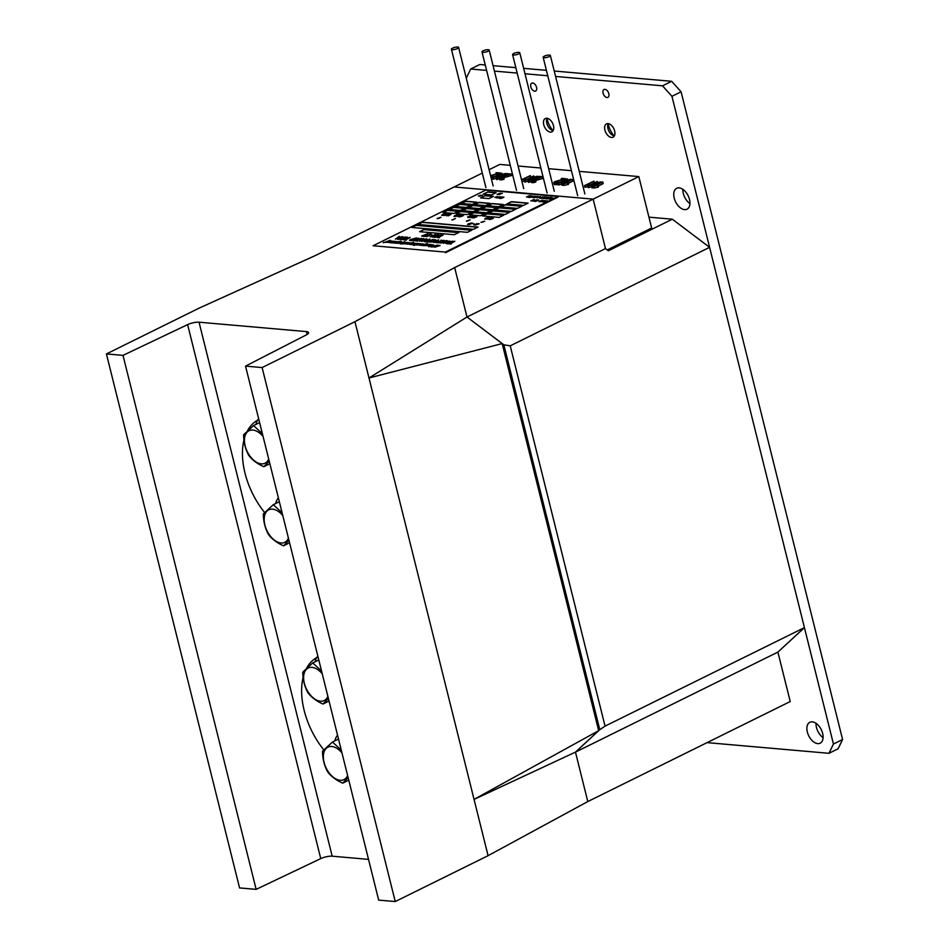 <?xml version="1.0" encoding="UTF-8"?>
<svg xmlns="http://www.w3.org/2000/svg" width="949" height="949" viewBox="0 0 949 949"><rect width="100%" height="100%" fill="white"/><g stroke="black" fill="none" stroke-linecap="round" stroke-linejoin="round"><path stroke-width="1.42" d="M587.799 801.561L488.083 855.678L474.049 799.39L575.474 752.118L587.799 801.561L790.22 701.548L777.895 652.105L804.42 627.621L709.603 247.333L672.307 219.195L608.392 250.773L605.486 248.591L593.161 199.136L454.156 186.965L315.661 255.4L199.266 308.057L106.418 353.93L239.563 887.92L256.147 889.367L320.75 858.608A8.482 2.325 166 0 1 332.186 856.188L368.52 859.379M106.418 353.93L123.002 355.377L187.617 324.617A8.482 2.325 166 0 1 199.041 322.197L306.468 331.604A8.482 2.325 166 0 1 308.603 332.565A8.482 2.325 166 0 1 306.147 334.997L245.53 366.112L262.114 367.56L354.95 321.687L454.666 267.571L466.991 317.013L605.486 248.591L593.161 199.136L454.666 267.571M245.53 366.112L378.675 900.103L395.247 901.55L488.083 855.678M672.307 219.195L648.926 217.143M804.42 627.621L605.047 726.127L599.792 729.674L575.474 752.118L777.895 652.105M575.474 752.118L598.677 730.659L474.049 799.39L354.95 321.687M395.247 901.55L262.114 367.56M256.147 889.367L123.002 355.377M368.983 377.987L466.991 317.013L502.175 343.585L368.983 377.987M599.792 729.674L503.836 344.807L466.991 317.013M503.836 344.807L510.23 345.839L709.603 247.333M598.677 730.659L502.175 343.585M257.606 420.217A63.583 38.067 -116.3 0 0 247.582 430.585M243.94 440.134A63.583 38.067 -116.3 0 0 264.546 512.436M316.776 657.55A63.583 38.067 -116.3 0 0 306.752 667.906M303.122 677.456A63.583 38.067 -116.3 0 0 323.716 749.769M707.076 742.628L828.963 753.304L838.086 748.797L842.582 739.508L681.085 91.804L671.667 81.306L554.228 71.021M546.41 70.333L523.646 68.34M515.829 67.664L493.065 65.671M485.247 64.983L479.838 64.508L470.704 69.016L466.279 78.186M547.027 118.411A15.896 9.514 -116.3 0 0 547.324 119.752A15.896 9.514 -116.3 0 0 553.018 130.547M816.033 723.34A11.661 6.975 -116.3 0 0 816.484 727.551A11.661 6.975 -116.3 0 0 823.091 737.622M682.889 189.349A11.661 6.975 -116.3 0 0 683.339 193.56A11.661 6.975 -116.3 0 0 689.947 203.632M608.19 123.761A15.896 9.514 -116.3 0 0 608.487 125.102A15.896 9.514 -116.3 0 0 614.181 135.897M828.963 753.304L833.447 744.028L671.951 96.312L662.532 85.813L555.58 76.454M547.775 75.766L524.999 73.773M517.193 73.085L494.417 71.092M486.612 70.416L470.704 69.016M674.205 198.08A11.661 6.975 -116.3 0 0 687.017 209.195A11.661 6.975 -116.3 0 0 688.108 195.66A11.661 6.975 -116.3 0 0 676.696 188.293A11.661 6.975 -116.3 0 0 674.205 198.08M807.35 732.07A11.661 6.975 -116.3 0 0 820.161 743.186A11.661 6.975 -116.3 0 0 821.253 729.639A11.661 6.975 -116.3 0 0 809.829 722.284A11.661 6.975 -116.3 0 0 807.35 732.07M543.753 124.746A7.414 4.437 -116.3 0 0 551.903 131.828A7.414 4.437 -116.3 0 0 552.591 123.204A7.414 4.437 -116.3 0 0 545.331 118.518A7.414 4.437 -116.3 0 0 543.753 124.746M604.916 130.108A7.414 4.437 -116.3 0 0 613.066 137.178A7.414 4.437 -116.3 0 0 613.754 128.566A7.414 4.437 -116.3 0 0 606.494 123.88A7.414 4.437 -116.3 0 0 604.916 130.108M530.811 86.857A4.377 2.622 -116.3 0 0 535.627 91.033A4.377 2.622 -116.3 0 0 536.043 85.944A4.377 2.622 -116.3 0 0 531.748 83.18A4.377 2.622 -116.3 0 0 530.811 86.857M603.089 93.192A4.377 2.622 -116.3 0 0 607.906 97.367A4.377 2.622 -116.3 0 0 608.321 92.278A4.377 2.622 -116.3 0 0 604.027 89.514A4.377 2.622 -116.3 0 0 603.089 93.192M608.262 123.631A7.414 4.437 -116.3 0 0 607.657 126.075A7.414 4.437 -116.3 0 0 607.953 128.601A7.414 4.437 -116.3 0 0 612.022 134.912A7.414 4.437 -116.3 0 0 614.335 135.921M547.098 118.281A7.414 4.437 -116.3 0 0 546.494 120.725A7.414 4.437 -116.3 0 0 546.79 123.24A7.414 4.437 -116.3 0 0 550.859 129.562A7.414 4.437 -116.3 0 0 553.172 130.571M681.085 91.804L671.951 96.312M842.582 739.508L833.447 744.028M671.667 81.306L662.532 85.813M452.578 48.138A3.713 1.02 -14 0 0 451.416 49.241A3.713 1.02 -14 0 0 455.259 49.336A3.713 1.02 -14 0 0 458.616 47.45A3.713 1.02 -14 0 0 456.35 47.07A3.713 1.02 -14 0 0 452.578 48.138M483.16 50.807A3.713 1.02 -14 0 0 481.997 51.922A3.713 1.02 -14 0 0 485.841 52.005A3.713 1.02 -14 0 0 489.198 50.131A3.713 1.02 -14 0 0 486.932 49.751A3.713 1.02 -14 0 0 483.16 50.807M513.741 53.488A3.713 1.02 -14 0 0 512.579 54.603A3.713 1.02 -14 0 0 516.422 54.686A3.713 1.02 -14 0 0 519.779 52.8A3.713 1.02 -14 0 0 517.513 52.42A3.713 1.02 -14 0 0 513.741 53.488M544.323 56.169A3.713 1.02 -14 0 0 543.16 57.284A3.713 1.02 -14 0 0 547.004 57.367A3.713 1.02 -14 0 0 550.361 55.481A3.713 1.02 -14 0 0 548.095 55.101A3.713 1.02 -14 0 0 544.323 56.169M258.65 418.734A25.433 15.231 -116.3 0 0 255.922 424.428M268.697 459.043A18.126 10.854 63.7 0 1 261.26 463.871A18.126 10.854 63.7 0 1 244.474 439.126A18.126 10.854 63.7 0 1 263.063 436.421M269.872 463.717L263.786 466.718C257.155 463.717 252.137 459.921 248.721 455.342C245.4 449.28 243.691 442.436 243.596 434.784L253.537 425.603L262.363 433.634M259.623 422.602L253.537 425.603M269.243 461.214L263.786 466.718M278.377 497.845A25.433 15.231 -116.3 0 0 275.649 503.539M288.425 538.154A18.126 10.854 63.7 0 1 280.987 542.982A18.126 10.854 63.7 0 1 264.202 518.237A18.126 10.854 63.7 0 1 282.79 515.532M289.587 542.816L283.514 545.829C276.883 542.828 271.853 539.032 268.437 534.453C265.127 528.391 263.419 521.547 263.312 513.895L273.265 504.714L282.09 512.745M279.338 501.713L273.265 504.714M288.971 540.325L283.514 545.829M317.82 656.067A25.433 15.231 -116.3 0 0 315.104 661.761A25.433 15.231 -116.3 0 1 317.82 656.067M320.43 701.204A18.126 10.854 63.7 0 1 303.644 676.459A18.126 10.854 63.7 0 1 322.233 673.754A18.126 10.854 63.7 0 0 303.644 676.459A18.126 10.854 63.7 0 0 320.43 701.204A18.126 10.854 63.7 0 0 327.88 696.376A18.126 10.854 63.7 0 1 320.43 701.204M302.767 672.117L312.719 662.936L321.533 670.955L312.719 662.936L318.793 659.935L312.719 662.936L302.767 672.117C302.861 679.757 304.57 686.613 307.891 692.675C304.57 686.613 302.861 679.757 302.767 672.117M322.968 704.039C316.325 701.05 311.308 697.254 307.891 692.675C311.308 697.254 316.325 701.05 322.968 704.039L329.042 701.038L322.968 704.039L328.413 698.547L322.968 704.039M337.547 735.178A25.433 15.231 -116.3 0 0 334.819 740.872M347.595 775.487A18.126 10.854 63.7 0 1 340.157 780.303A18.126 10.854 63.7 0 1 323.372 755.57A18.126 10.854 63.7 0 1 341.96 752.865M348.757 780.149L342.684 783.15C336.053 780.161 331.035 776.365 327.619 771.774C324.297 765.724 322.589 758.868 322.494 751.228L332.435 742.047L341.26 750.066M338.508 739.046L332.435 742.047M348.141 777.646L342.684 783.15M485.722 190.108L373.099 245.755L445.378 252.09L558 196.443L485.722 190.108M469.731 224.32L472.744 223.24L469.114 224.403L471.748 223.086M468.853 224.688L472.839 223.181M476.09 224.877L479.103 223.798L475.473 224.96L478.106 223.644M475.152 225.032L479.162 223.715M471.084 223.229L468.343 223.798A2.278 0.629 -14 0 0 468.165 223.857L471.036 223.264M467.537 224.498L468.723 224.118M470.146 219.943L466.374 221.07L470.04 219.777M468.308 220.405L470.087 219.978M466.422 221.271L468.652 220.69M453.717 219.136L455.449 218.507M451.831 219.99L454.049 219.409M440.953 217.38L437.181 218.519L440.846 217.226M439.126 217.855L440.905 217.428M437.252 218.721L439.458 218.14M484.737 221.224L481.024 222.303L484.69 221.259M482.911 221.686L484.666 221.259M481.001 222.363L483.243 221.971M449.565 214.367L446.599 215.577L449.458 214.213M447.228 215.625L450.158 214.201M446.659 215.779L447.537 215.459M445.034 214.154L442.436 215.15L444.784 213.928L442.364 214.533A2.93 0.807 -14 0 0 442.198 214.593L444.737 213.727M442.187 214.865L445.271 214.118L443.207 215.423L445.971 214.047L443.005 214.925L445.283 213.786M442.542 215.376L443.302 215.091M461.807 215.435L458.841 216.645L461.688 215.281M459.624 216.882L462.388 215.269M458.889 216.847L459.767 216.526M457.703 215.079L454.725 216.289L457.584 214.925M455.378 216.348L458.284 214.913M454.785 216.479L455.662 216.17M475.058 216.597L472.092 217.807L474.939 216.443M472.721 217.855L475.627 216.692M472.092 217.807L473.017 217.689M470.823 216.218L467.857 217.428L470.704 216.064M468.486 217.487L471.38 216.313M467.904 217.629L468.782 217.321M492.282 218.104L489.316 219.314L492.175 217.95M490.016 219.575L492.851 218.199M489.364 219.516L490.253 219.195M488.45 217.772L485.485 218.97L488.332 217.618M486.113 219.029L489.008 217.867M485.508 218.994L486.41 218.863M450.989 214.474L448.236 215.696L450.989 214.474M448.284 215.898L450.941 214.284M446.754 214.106L444.061 215.281L446.754 214.106M444.049 215.53L446.706 213.905M476.09 216.775L474.476 217.345A2.93 0.807 -14 0 0 474.31 217.404L476.849 216.538M472.649 216.384L470.229 216.977A2.93 0.807 -14 0 0 470.075 217.036L472.531 216.218M469.352 217.546L472.531 216.23M470.265 216.17L467.845 216.763A2.93 0.807 -14 0 0 467.691 216.823L470.206 216.206M470.146 216.23L467.869 217.024M487.893 217.712L485.485 218.306A2.93 0.807 -14 0 0 485.319 218.365L487.845 217.511L485.497 218.578M484.642 219.077L485.568 218.863M457.145 215.02L454.725 215.613A2.93 0.807 -14 0 0 454.571 215.672L457.098 214.818L454.761 215.921M453.895 216.384L454.808 216.17M476.956 223.762L473.99 224.937L476.944 223.774M473.99 224.937L475.33 224.593M463.503 215.577L460.277 216.716L463.397 215.411M461.819 216.123L463.397 215.637M460.728 216.68L461.795 216.313M459.399 215.221L456.255 216.408L459.138 215.103M457.715 215.767L459.186 215.304M456.172 216.36L457.584 215.779M448.711 214.272L445.757 215.482L448.604 214.118M446.92 215.174L448.652 214.32M445.828 215.482L446.849 215.387M460.953 215.34L457.987 216.55L460.834 215.186M459.15 216.242L460.882 215.387M457.987 216.55L459.055 216.253M493.421 218.187L490.455 219.397L493.302 218.033M491.629 219.089L493.361 218.234M490.455 219.397L491.463 219.112M491.428 218.009L488.474 219.219L491.321 217.855M489.637 218.911L491.368 218.056M488.474 219.219L489.542 218.922M489.577 217.855L486.695 219.053L489.47 217.701M487.786 218.745L489.518 217.89M487.679 218.97L486.695 219.053M474.203 216.502L471.238 217.712L474.085 216.348M472.412 217.404L474.132 216.55M471.238 217.712L472.377 217.345M474.488 224.059L473.254 223.845L474.358 223.917M473.326 224.059L474.405 224.106M489.186 218.27L489.803 218.329M458.699 215.601L459.316 215.66M551.891 197.617L550.657 197.309L547.751 198.839L551.784 197.451M547.787 198.851L551.832 197.653M500.918 198.495L503.907 197.273L500.253 198.139L502.412 196.989L499.66 198.365L501.57 197.807L500.918 198.495L503.86 197.072M499.672 198.377L501.25 198.116M501.463 197.772L502.614 196.965M544.453 198.555L548.451 197.238M545.343 198.377L547.371 197.143M545.272 197.428L543.184 198.436L546.577 197.143L545.58 196.989M543.231 198.638L546.66 197.084M530.301 196.36L528.13 197.131L531.072 195.719M529.162 197.428L532.021 196.052M528.237 197.345L529.898 196.775M528.712 196.218L526.541 196.989L529.447 195.636M527.478 197.072L530.432 195.909M526.541 196.989L528.32 196.645M502.341 193.406L499.601 193.976A2.278 0.629 -14 0 0 499.423 194.035L502.341 193.394M498.794 194.675L500.016 194.32M541.95 198.341L544.88 196.929M541.084 198.46L542.792 197.878M542.935 197.582L543.955 196.846M534.512 200.239L532.721 201.01L534.572 199.99M535.402 200.144L532.899 200.998M535.355 201.449L538.581 199.871L535.319 201.2L536.778 201.093M536.043 201.2L538.664 200.132M533.718 201.117L534.868 201.354L534.014 201.022L536.992 199.729L533.682 201.093L535.153 200.939M534.453 201.058L537.015 199.8M539.008 201.579L540.147 201.829L542.389 200.192L539.032 201.52L542.401 200.203M534.429 197.819L538 196.324M497.146 194.545L500.491 193.264M542.223 201.805L545.628 200.749M530.823 200.844L531.998 200.832A2.301 0.629 -14 0 0 532.247 200.749A2.325 0.641 -14 0 0 532.496 200.654A2.408 0.664 -14 0 0 532.721 200.559A2.717 0.747 -14 0 0 532.947 200.453L533.812 199.444L532.294 200.441A2.835 0.783 166 0 1 532.104 200.512L531.926 200.559A2.301 0.629 166 0 1 531.654 200.642L531.938 200.63A2.301 0.629 -14 0 0 532.199 200.547A2.325 0.641 -14 0 0 532.448 200.453A2.408 0.664 -14 0 0 532.674 200.358A2.717 0.747 -14 0 0 532.899 200.251L534.168 199.741M539.756 198.317L543.065 196.989M540.693 196.751L537.098 197.855L540.586 196.597M537.11 197.878L540.633 196.799M532.792 197.475L536.185 196.419M547.241 200.856L543.516 201.959L547.182 200.666M543.587 202.173L547.229 200.868M544.038 200.607L540.55 201.71L543.896 200.524M540.539 201.698L543.955 200.725M552.804 197.878L549.305 198.97L552.674 197.795M549.329 198.982L552.721 197.997M531.12 197.392L534.595 196.265M529.756 197.451L533.208 196.146M547.751 198.317L549.851 197.356L547.751 198.317M546.197 198.91L549.839 197.606M501.831 197.131L499.044 197.819L501.724 197.001M499.091 198.021L501.772 197.202M497.656 196.763L494.868 197.451L497.549 196.633M494.868 197.451L497.596 196.834M480.989 195.387L478.355 196.063L480.929 195.174M478.652 196.016L480.941 195.186M478.355 196.063L479.411 195.968M479.625 196.218L482.483 195.292M496.339 197.795L498.806 197.867L500.277 196.74L496.268 197.582L499.044 196.882M414.405 245.4L413.467 245.233L414.298 245.245M413.467 245.233L414.345 245.447M384.523 242.446L383.384 242.588L384.404 242.303M383.384 242.588L384.464 242.493M431.392 247.025L432.317 246.491M430.407 234.984L433.135 235.269M417.916 243.679L416.931 243.288L414.262 244.593L417.69 243.49L415.733 244.961L418.201 243.62M415.864 244.925L419.849 243.857L418.865 243.454L416.184 244.759M416.967 243.62L417.619 243.679M416.231 245.044L419.553 243.846M418.177 244.901L420.134 243.798M417.418 244.925L418.082 244.949M387.311 242.268L391.213 242.636L393.954 241.271L389.671 242.363L391.83 241.07L389.268 242.292M385.472 242.327L389.102 242.149L390.976 241.2L389.244 241.176L390.419 240.299L385.448 241.948L386.634 242.232L390.466 240.322M395.247 243.205L400.181 243.098M398.022 243.371L401.747 242.185M405.614 243.917L408.224 243.822L410.17 242.754L405.982 243.051L407.133 242.41L404.262 243.774L408.485 242.553M404.262 243.774L406.421 243.442M406.362 243.086L407.18 242.434M422.625 244.118L420.087 245.376L423.717 244.19L422.72 243.798L423.42 244.19M420.087 245.376L422.388 245.067M404.025 242.149L401.712 242.327L400.146 243.94L404.179 243.774L406.302 242.434L404.938 242.303L405.899 242.564L403.562 243.585L402.388 243.561L404.25 242.434M404.879 242.351L405.769 242.647M419.339 245.091L422.317 243.952L420.407 244.379L420.644 243.679L418.046 244.984L420.609 244.451L419.387 245.127L422.198 243.81M418.046 244.984L419.814 244.842M428.272 245.233L426.587 245.4L428.545 244.308L425.864 245.601L427.785 245.186L427.524 245.815L430.087 244.439L428.177 245.364M427.394 245.827L430.016 245.732L431.961 244.676L430.205 244.51M425.816 245.672L427.596 245.447M427.596 245.127L428.723 244.32M395.413 242.303L393.633 242.849L395.413 242.636M395.994 242.553L394.404 242.576L396.54 241.509M399.92 242.102L401.083 241.236L396.053 242.185M389.256 242.612L393.194 242.932L395.686 241.651M406.184 243.952L409.6 244.249L413.396 242.315L408.604 243.857M422.246 245.542L425.935 245.566L427.869 244.522L426.528 244.225L427.192 243.525L422.151 245.269L427.24 243.549M427.975 245.85L429.517 246.111L431.997 244.83M411.878 244.308L413.918 243.003L410.656 244.107L413.456 242.339M408.378 244.107L412.329 244.676L415.021 243.359L411.498 244.273L413.978 243.027M410.846 244.213L412.945 242.944M390.822 242.47L392.922 241.188M389.79 242.375L391.89 241.093M428.901 246.799L433.361 245.198L432.519 244.712L433.112 245.174L428.901 246.799L433.752 245.02M432.353 246.835L434.191 246.954L437.157 245.317M435.081 247.131L440.004 245.566L437.406 245.72L437.892 245.186L435.128 247.155L440.016 245.317M437.703 245.744L438.213 245.15M440.905 240.239L441.854 240.785L436.101 242.683L438.735 242.493L442.531 240.619L440.977 240.168L442.104 240.417M436.042 242.636L438.782 242.695L442.685 240.524M429.577 233.928L430.514 234.486L424.772 236.372L427.406 236.194L431.202 234.308L429.636 233.869L430.763 234.106M430.573 234.889L431.356 234.213M424.701 236.337L426.872 236.55L430.431 234.961M405.828 239.812L410.146 237.357L403.823 239.753L406.255 240.002L405.448 239.789L410.217 237.392M403.764 239.812L406.397 240.168M450.502 243.727L454.808 241.271L448.497 243.656L451.024 243.881L450.123 243.691L454.891 241.307M448.426 243.727L451.072 244.083M417.157 240.809L421.475 238.353L415.152 240.738L417.584 240.999L416.777 240.773L421.546 238.389M415.093 240.809L417.726 241.153M421.653 236.064L424.286 236.42L423.337 236.04L428.035 233.62L421.712 236.004L424.322 236.159M423.717 236.076L428.106 233.644M436.706 237.38L439.351 237.736L438.402 237.357L443.088 234.937L436.777 237.321L439.434 237.665M438.782 237.392L443.171 234.972M401.213 239.516L403.776 239.623L407.679 237.452M412.542 240.512L415.104 240.619L419.007 238.448M429.019 241.948L431.581 242.054L435.484 239.883M409.482 240.382L411.403 240.678L416.457 237.938L409.897 239.741L409.529 240.299L411.32 240.477L416.457 237.938M445.888 243.43L447.833 243.869L452.887 241.129L446.327 242.92L445.959 243.49L447.75 243.668L452.887 241.129M432.934 239.634L425.911 241.58L427.845 242.125L432.934 239.385M401.771 238.163L402.696 236.74L400.834 238.389L397.56 239.278L401.38 238.626M397.892 239.492L402.234 238.199L400.205 239.634L405.093 237.226L401.427 238.246L402.945 236.74M434.334 235.708L435.259 234.284L433.396 235.933L430.122 236.811L434.796 235.743L432.72 236.977L437.643 234.545L433.99 235.791L435.508 234.284M432.281 237.013L437.691 234.486M430.122 236.811L433.942 236.159M440.917 243.074L446.315 240.809L441.617 241.639L443.693 240.405L438.735 242.885L443.064 241.983L440.988 243.122L446.315 240.56M438.735 242.885L442.732 242.149M441.997 241.675L444.144 240.37M434.239 236.989L438.367 234.545L433.313 237.12L441.071 234.866L433.859 236.953L438.628 234.569M433.23 237.084L434.583 237.416L441.131 235.067M443.147 243.276L449.755 241.129L446.208 241.39L446.825 240.678L443.207 243.312L449.838 241.058M446.505 241.426L447.264 240.643M395.389 239.101L401.996 236.953L398.45 237.214L399.066 236.503L395.448 239.124L402.02 236.692M398.746 237.238L399.505 236.455M419.458 241.2L426.065 239.065L422.53 239.326L423.135 238.602L419.517 241.236L426.148 238.982M422.815 239.35L423.574 238.567M424.488 241.865L429.767 239.077L425.199 241.224L425.923 240.144L422.661 241.01L426.694 238.84L421.629 241.307L425.342 240.429L424.666 241.675L429.838 239.112M421.522 241.402L425.14 240.69M423.681 240.726L426.955 238.863M425.508 241.082L425.971 240.18M433.041 241.841L433.052 241.912A2.206 0.605 -14 0 0 433.052 241.971A2.206 0.605 -14 0 0 433.183 242.114A2.384 0.652 -14 0 0 433.622 242.232L434.678 242.125A2.289 0.629 -14 0 0 434.986 242.137A2.503 0.688 -14 0 0 435.354 242.125A2.301 0.629 -14 0 0 435.733 242.078A2.206 0.605 -14 0 0 436.137 242.007L438.45 241.034A3.428 0.937 -14 0 0 438.533 240.963A2.883 0.795 -14 0 0 438.58 240.892A6.24 1.708 -14 0 0 438.616 240.809L438.628 240.761A2.242 0.617 -14 0 0 438.616 240.726A2.242 0.617 -14 0 0 438.474 240.572A2.361 0.652 -14 0 0 438.035 240.465L438.64 239.86L436.955 240.37A2.183 0.593 -14 0 0 436.789 240.37A2.586 0.712 -14 0 0 436.587 240.37L436.279 240.382A2.562 0.7 -14 0 0 435.876 240.429L433.005 241.71A2.206 0.605 -14 0 0 433.005 241.781A2.206 0.605 -14 0 0 433.135 241.924A2.384 0.652 -14 0 0 433.598 242.031M433.313 242.41L434.725 242.327A2.289 0.629 -14 0 0 435.033 242.339A2.503 0.688 -14 0 0 435.401 242.315A2.301 0.629 -14 0 0 435.793 242.268A2.206 0.605 -14 0 0 436.184 242.197L438.497 241.236A3.428 0.937 -14 0 0 438.58 241.153A2.883 0.795 -14 0 0 438.628 241.093A6.24 1.708 -14 0 0 438.663 240.999L438.675 240.963A2.242 0.617 -14 0 0 438.663 240.927A2.242 0.617 -14 0 0 438.652 240.892M485.141 195.613L480.574 197.867L488.913 198.602L493.48 196.336L485.141 195.613L480.965 197.902M487.822 191.9L483.255 194.165L491.594 194.889L496.161 192.635L487.822 191.9L483.634 194.189M461.167 203.454L472.294 204.426L476.861 202.173L465.734 201.2L461.167 203.454M474.381 204.604L485.497 205.589L490.064 203.323L478.948 202.351L474.381 204.604M487.584 205.767L498.7 206.74L503.267 204.486L492.151 203.513L487.584 205.767M479.969 209.527L475.413 211.781L486.529 212.754L491.096 210.5L479.969 209.527L475.793 211.817M481.499 208.768L492.614 209.753L497.181 207.487L486.066 206.514L481.499 208.768M468.284 207.617L479.411 208.59L483.978 206.336L472.851 205.364L468.284 207.617M462.199 210.631L473.326 211.603L477.893 209.338L466.766 208.365L462.199 210.631M455.081 206.455L466.208 207.44L470.775 205.174L459.648 204.201L455.081 206.455M448.996 209.468L460.111 210.441L464.678 208.187L453.563 207.214L448.996 209.468M442.91 212.481L454.025 213.454L458.592 211.2L447.477 210.215L442.91 212.481M456.113 213.632L467.24 214.604L471.795 212.351L460.68 211.378L456.113 213.632M469.316 214.794L480.443 215.767L485.01 213.501L473.883 212.529L469.316 214.794M506.873 203.916L523.551 205.375L528.119 203.122L511.44 201.662L506.873 203.916M500.787 206.918L517.466 208.389L522.033 206.123L505.354 204.664L500.787 206.918M494.702 209.931L511.381 211.39L515.948 209.136L499.269 207.677L494.702 209.931M488.545 212.967L505.224 214.427L509.791 212.173L493.112 210.714L488.545 212.967M482.531 215.945L499.21 217.404L503.777 215.15L487.086 213.691L482.531 215.945M424.156 229.421L419.588 231.675L454.346 234.723L458.901 232.469L424.156 229.421L419.968 231.71M422.424 222.196L417.868 224.45L473.468 229.314L478.035 227.06L422.424 222.196L418.248 224.486M416.338 225.198L411.771 227.452L467.382 232.327L471.95 230.073L416.338 225.198L412.163 227.487M475.307 224.581L476.884 223.584M441.629 215.316L442.364 214.913M476.884 216.752L476.018 216.574M476.766 216.811L474.488 217.606M473.587 217.914L474.464 217.724M443.005 215.269L445.852 213.893M468.391 224.059L470.918 223.086M445.378 252.09L373.099 245.755M445.532 252.683L558.154 197.036L558 196.443M499.649 194.237L502.199 193.264M497.727 197.914L500.443 197.001M432.341 246.764L437.121 245.15L432.269 246.515M431.119 246.93L431.748 246.467M383.206 242.73L383.847 242.268M414.571 244.806L416.919 243.43M389.244 241.176L387.56 242.007M401.641 242.125L398.224 242.944M408.485 242.695L406.255 243.893M402.435 243.834L404.369 243.478M393.894 243.051L395.164 242.968M398.07 241.888L395.531 243.146M391.771 242.897L395.638 241.473L394.132 241.295L391.723 242.624M426.528 244.142L423.906 245.435M423.942 245.72L427.869 244.522M430.229 244.712L428.046 245.803M412.447 244.628L415.01 243.122M410.312 244.451L412.139 244.486M412.768 242.92L410.324 244.13M397.465 243.312L401.071 241.319M396.089 243.205L397.145 243.181M397.975 241.936L396.291 242.778M432.566 244.984L433.29 245.067M401.937 243.644L404.701 241.58M407.192 237.76L407.548 237.191L405.709 237.179L401.19 239.468L407.24 237.95M414.464 240.583L418.972 238.294L416.469 238.329L412.993 240.002L412.625 240.572L414.511 240.773M429.47 241.449L429.434 242.102L431.534 241.865L435.449 239.741L432.946 239.777L429.47 241.449M428.035 242.054L432.898 239.658M426.054 241.936L427.619 241.936M400.205 239.634L405.033 237.025M438.035 240.465L438.628 239.967M493.148 196.502L485.188 195.802M495.829 192.801L487.869 192.101M476.528 202.339L465.781 201.39L461.558 203.489M489.731 203.489L478.996 202.552L474.761 204.64M502.934 204.652L492.199 203.703L487.964 205.803M490.763 210.666L480.028 209.729M496.849 207.653L486.113 206.716L481.878 208.804M483.646 206.502L472.91 205.553L468.676 207.653M477.561 209.504L466.813 208.566L462.578 210.654M470.443 205.34L459.696 204.403L455.461 206.491M464.346 208.353L453.61 207.416L449.375 209.504M458.26 211.354L447.525 210.417L443.29 212.505M471.463 212.517L460.728 211.58L456.493 213.667M484.678 213.667L473.931 212.73L469.708 214.818M527.786 203.288L511.487 201.852L507.252 203.952M521.701 206.289L505.402 204.865L501.167 206.953M515.615 209.302L499.316 207.867L495.081 209.966M509.459 212.339L493.16 210.915L488.925 213.003M503.445 215.316L487.145 213.893L482.911 215.981M458.569 232.635L424.203 229.622M477.703 227.226L422.483 222.386M471.606 230.227L416.386 225.399M550.55 197.522L548.439 198.792M544.785 197.511L543.706 198.199L544.643 197.831M534.655 197.57L536.446 197.012L534.631 197.522M497.561 194.094L500.194 193.169L497.537 194.331M544.94 200.547L542.662 201.781M532.828 200.203L533.872 199.598L532.828 200.203M542.769 196.906L539.945 198.033L542.745 196.858M538.558 197.178L540.337 196.633L538.534 197.131M533.065 197.428L535.888 196.277L533.065 197.428M501.475 196.965L499.352 197.736L501.487 197.036M496.991 196.573L495.568 197.416M390.68 241.176L387.678 242.149L390.68 241.176M399.232 243.158L401.344 242.102L399.232 243.158M395.235 241.627L392.115 242.576L395.235 241.627M407.69 243.893L409.802 242.849L407.69 243.893M427.347 244.344L424.298 245.4L427.382 244.474M431.463 244.866L428.438 245.755L431.463 244.866M408.829 244.047L411.89 242.991L408.829 244.047M422.519 245.186L425.686 244.19L422.519 245.186M385.84 242.031L388.9 240.975L385.84 242.031M396.504 242.968L399.565 241.912L396.504 242.968M432.946 246.479L436.516 245.471L432.78 246.586M435.793 246.823L438.106 245.945L435.793 246.823M400.597 243.324L403.135 242.22L400.597 243.324M403.645 242.268L401.107 243.371L403.384 242.244M403.835 239.207L407.145 237.416L402.02 239.041L403.835 239.207M413.325 240.477L418.473 238.413L416.338 238.555L413.325 240.477M429.802 241.912L434.95 239.86L432.815 240.002L429.802 241.912M411.32 239.267L409.944 240.073L411.332 240.299L413.574 239.184L410.027 240.156M446.374 243.229L450.004 242.375L446.386 243.3M426.481 241.592L430.051 240.631L426.481 241.592M445.935 241.592L444.108 242.861L447.216 241.698L444.82 242.6M398.177 237.404L396.35 238.685L399.458 237.523L397.062 238.413M423.527 239.623L420.419 240.797L423.527 239.623M433.657 241.414L434.322 241.888L436.943 240.583L433.586 241.746M437.145 241.544L438.106 240.904L437.299 240.619L434.678 241.912L437.145 241.544M536.114 197.178L534.809 197.594M500.064 193.299L497.608 194.296M533.741 199.741L532.448 200.168M542.638 197.024L540.111 198.056M540.005 196.799L538.712 197.214M535.758 196.431L533.219 197.451M501.214 197.131L499.732 197.772M390.502 241.307L387.892 242.209M401.166 242.244L398.568 243.146M395.092 241.71L392.495 242.612M409.624 242.98L407.026 243.881M427.275 244.522L424.678 245.423M431.415 244.889L428.818 245.791M411.558 243.146L408.948 244.047M425.354 244.356L422.744 245.257M388.568 241.141L385.97 242.042M399.232 242.066L396.635 242.968M436.694 245.352L433.005 246.669M437.691 246.099L436.552 246.526M402.779 242.386L400.466 243.11M403.432 242.434L401.51 243.395M407.109 237.535L401.795 239.433M418.402 238.341L413.123 240.429M434.915 239.967L429.6 241.865M413.242 239.35L411.38 239.468M449.672 242.541L446.457 243.347M429.719 240.797L426.504 241.604M446.789 241.853L445.983 241.781M399.031 237.677L398.224 237.606M423.112 239.789L422.246 239.516M422.293 239.717L421.142 240.524M436.611 240.749L433.705 241.604M438.011 240.738L435.057 241.948M482.282 173.074L454.156 186.965L593.161 199.136L638.819 176.585L651.643 228.009L607.265 249.931M489.091 169.705L499.815 164.414L510.265 165.328M518.083 166.016L540.847 168.009M548.664 168.685L571.428 170.678M579.246 171.366L638.819 176.585M597.55 182.801L597.36 181.556A2.633 0.724 -14 0 0 597.265 181.496L587.882 185.98L588.89 187.546L588.499 185.957L598.772 182.683L591.607 186.241L592.022 187.914L593.6 187.38M588.89 187.546L591.678 186.656M537.917 177.878L537.134 176.253L526.612 179.598L533.801 175.98A2.633 0.724 -14 0 0 533.718 175.933L524.406 180.488L535.224 177.119L528.664 180.701L537.525 176.3L537.858 177.938L537.454 176.36M528.427 182.315L528.035 180.725L528.557 182.374L531.025 181.33M524.346 180.464L524.809 182.066L528.13 181.093M506.137 175.09L505.532 173.442L494.832 176.811L502.033 173.204A2.633 0.724 -14 0 0 501.938 173.157L492.638 177.7L503.445 174.343L496.885 177.926L505.746 173.513L506.078 175.162L505.687 173.572M496.303 177.985L496.778 179.586L499.245 178.542M492.555 177.653L493.029 179.29L496.351 178.305M567.538 180.18L567.348 178.922A2.633 0.724 -14 0 0 567.253 178.875L557.87 183.359L558.89 184.913L558.486 183.335L568.759 180.061L561.594 183.62L562.01 185.292L563.587 184.747M558.89 184.913L561.666 184.023M493.219 176.799L495.236 176.253M491.368 178.851A2.764 0.759 -14 0 0 492.211 178.661A3.903 1.068 -14 0 0 492.768 178.507M503.812 177.736L511.428 175.529M504.156 179.088L503.136 177.522A3.464 0.949 166 0 1 502.294 177.771L501.677 177.902A2.289 0.629 166 0 1 501.108 177.961A2.195 0.605 166 0 1 500.633 177.949A2.42 0.664 166 0 1 500.372 177.914A2.681 0.735 166 0 1 500.159 177.843A2.966 0.807 166 0 1 500.028 177.736A2.444 0.664 166 0 1 499.981 177.653A2.657 0.724 166 0 1 499.981 177.546A2.206 0.605 166 0 1 500.004 177.475L510.989 174.035L506.932 173.608L509.696 174.177L501.713 176.348A6.69 1.827 -14 0 0 501.096 176.526A3.167 0.866 -14 0 0 500.692 176.668A2.894 0.795 -14 0 0 500.491 176.739A2.8 0.771 -14 0 0 500.313 176.822A2.788 0.759 -14 0 0 500.135 176.894A2.835 0.771 -14 0 0 499.969 176.977A3.001 0.819 -14 0 0 499.755 177.083A2.728 0.747 -14 0 0 499.577 177.19A2.61 0.712 -14 0 0 499.198 177.51A3.547 0.973 -14 0 0 499.079 177.831A3.843 1.056 -14 0 0 499.079 177.866A3.843 1.056 -14 0 0 499.34 178.139A3.571 0.973 -14 0 0 500.004 178.293A3.286 0.902 -14 0 0 500.704 178.293A2.776 0.759 -14 0 0 501.475 178.21A2.764 0.759 -14 0 0 502.412 178.009A3.903 1.068 -14 0 0 503.48 177.688L504.133 179.124L503.753 177.499M499.091 177.902L499.471 179.42A3.843 1.056 -14 0 0 499.471 179.444A3.843 1.056 -14 0 0 499.732 179.717A3.571 0.973 -14 0 0 500.396 179.871A3.286 0.902 -14 0 0 501.096 179.871A2.776 0.759 -14 0 0 501.879 179.788A2.764 0.759 -14 0 0 502.804 179.598A3.903 1.068 -14 0 0 503.883 179.266L504.133 179.124M558.546 182.528L560.551 181.983M565.841 179.361L565.663 178.685L561.666 178.4L564.43 178.97L556.446 181.14A6.69 1.827 -14 0 0 555.829 181.318A3.167 0.866 -14 0 0 555.414 181.461A2.894 0.795 -14 0 0 555.224 181.532A2.8 0.771 -14 0 0 555.035 181.615A2.788 0.759 -14 0 0 554.857 181.686A2.835 0.771 -14 0 0 554.691 181.769A3.001 0.819 -14 0 0 554.489 181.876A2.728 0.747 -14 0 0 554.311 181.983A2.61 0.712 -14 0 0 553.919 182.303A3.547 0.973 -14 0 0 553.801 182.623A3.843 1.056 -14 0 0 553.813 182.659L554.192 184.213A3.843 1.056 -14 0 0 554.204 184.236A3.843 1.056 -14 0 0 554.465 184.509A3.571 0.973 -14 0 0 555.118 184.664A3.286 0.902 -14 0 0 555.829 184.664A2.776 0.759 -14 0 0 556.6 184.581A2.764 0.759 -14 0 0 557.538 184.391A3.903 1.068 -14 0 0 558.083 184.225M543.208 178.329L542.781 176.704L538.866 176.36L541.476 176.953L533.492 179.124A6.69 1.827 -14 0 0 532.875 179.314A3.167 0.866 -14 0 0 532.46 179.456A2.894 0.795 -14 0 0 532.27 179.527A2.8 0.771 -14 0 0 532.081 179.598A2.788 0.759 -14 0 0 531.914 179.681A2.835 0.771 -14 0 0 531.748 179.752A3.001 0.819 -14 0 0 531.535 179.859A2.728 0.747 -14 0 0 531.357 179.966A2.61 0.712 -14 0 0 530.977 180.286A3.547 0.973 -14 0 0 530.847 180.618A3.843 1.056 -14 0 0 530.859 180.654A3.843 1.056 -14 0 0 531.12 180.915A3.571 0.973 -14 0 0 531.772 181.069A3.286 0.902 -14 0 0 532.484 181.081A2.776 0.759 -14 0 0 533.255 180.986A2.764 0.759 -14 0 0 534.192 180.796A3.903 1.068 -14 0 0 535.26 180.464L534.904 180.31A3.464 0.949 166 0 1 534.062 180.559L533.457 180.678A2.289 0.629 166 0 1 532.887 180.737A2.195 0.605 166 0 1 532.413 180.737A2.42 0.664 166 0 1 532.152 180.701A2.681 0.735 166 0 1 531.938 180.618A2.966 0.807 166 0 1 531.808 180.524A2.444 0.664 166 0 1 531.76 180.44A2.657 0.724 166 0 1 531.76 180.334A2.206 0.605 166 0 1 531.784 180.263L542.816 176.751L543.16 178.4L542.769 176.811M535.592 180.512L543.16 178.4M535.924 181.864L535.533 180.286M531.25 182.232L531.25 182.196A3.843 1.056 -14 0 0 531.25 182.232A3.843 1.056 -14 0 0 531.511 182.505A3.571 0.973 -14 0 0 532.175 182.647A3.286 0.902 -14 0 0 532.875 182.659A2.776 0.759 -14 0 0 533.646 182.576A2.764 0.759 -14 0 0 534.584 182.374A3.903 1.068 -14 0 0 535.651 182.054L535.912 181.911M521.986 181.65L524.5 181.105M593.398 186.443L593.789 188.032L593.362 186.407L593.884 188.044L598.297 187.107L598.012 185.352L594.904 185.945L602.805 181.983A2.633 0.724 -14 0 0 602.71 181.935L593.374 186.36L598.048 185.399L598.439 186.965M598.214 186.087L603.173 183.608L602.805 181.983L603.196 183.572M598.297 187.107L597.906 185.518L598.297 187.107M594.252 182.789L593.967 181.212A2.633 0.724 -14 0 0 593.884 181.164L584.548 185.589L584.964 187.261L588.048 186.668M563.742 185.363L563.35 183.786L563.872 185.423L568.392 184.414L568 182.73L564.892 183.311L572.793 179.361A2.633 0.724 -14 0 0 572.698 179.314L563.421 183.691L568.036 182.777M568.202 183.454L573.16 180.986L572.793 179.361L573.184 180.939M568.285 184.474L567.893 182.896L568.285 184.474M573.089 181.034L572.698 179.456M573.03 181.069L572.627 179.491M568.178 184.521L567.787 182.932M567.965 184.581L567.573 183.003M594.181 182.813L593.884 181.306M589.104 185.328L589.092 184.557L586.067 185.174L593.813 181.342M588.902 185.423L588.973 184.794M584.928 187.214L584.525 185.636L588.76 184.853M597.977 187.214L597.585 185.624M603.101 183.667L602.71 182.089M603.042 183.703L602.639 182.113M598.19 187.143L597.799 185.565M525.544 179.764L525.544 178.993L522.519 179.61L530.42 175.648A2.633 0.724 -14 0 0 530.325 175.601L521.511 179.752M525.343 179.859L525.414 179.231M521.594 180.061L525.2 179.29M530.799 177.166L530.396 175.695M530.693 177.214L530.325 175.743M530.633 177.249L530.266 175.779M543.053 178.459L542.65 176.882M542.947 178.507L542.555 176.917M542.852 178.542L542.448 176.953M533.943 180.583L533.646 179.361M533.552 180.666L533.255 179.468M533.219 180.713L532.935 179.575M535.853 181.959L535.461 180.369M535.794 181.994L535.402 180.405M535.651 182.054L535.26 180.464M565.734 179.42L565.711 178.827M556.897 182.599L556.588 181.366L565.402 178.97M556.505 182.671L556.588 181.366M556.173 182.718L556.209 181.484M554.714 182.481L554.702 182.422A2.657 0.724 166 0 1 554.702 182.338A2.206 0.605 166 0 1 554.738 182.267L555.889 181.591M558.558 182.967L557.858 182.315A3.464 0.949 166 0 1 557.016 182.564L556.399 182.694A2.289 0.629 166 0 1 555.829 182.754A2.195 0.605 166 0 1 555.367 182.742A2.42 0.664 166 0 1 555.094 182.706A2.681 0.735 166 0 1 554.892 182.635A2.966 0.807 166 0 1 554.75 182.528A2.444 0.664 166 0 1 554.714 182.445A2.444 0.664 166 0 1 554.702 182.422M558.486 182.991L558.415 182.386M558.356 183.062L558.344 182.422M554.204 184.236L553.813 182.659A3.843 1.056 -14 0 0 554.074 182.932A3.571 0.973 -14 0 0 554.726 183.086A3.286 0.902 -14 0 0 555.438 183.086A2.776 0.759 -14 0 0 556.209 183.003A2.764 0.759 -14 0 0 557.134 182.801A3.903 1.068 -14 0 0 558.214 182.481M511.44 175.553L511.037 173.964L511.428 175.541M511.381 175.612L510.989 174.035M511.274 175.684L510.87 174.094M511.179 175.719L510.776 174.142M511.072 175.755L510.681 174.177M502.175 177.807L501.867 176.573M501.772 177.878L501.475 176.692M501.44 177.926L501.155 176.799M504.073 179.171L503.682 177.593M504.014 179.207L503.622 177.629M503.883 179.266L503.48 177.688M500.526 173.643L500.337 172.967L496.339 172.682L499.103 173.24L491.119 175.423A6.69 1.827 -14 0 0 490.562 175.589M491.582 176.87L491.274 175.648L500.087 173.24M491.179 176.953L491.274 175.648M493.231 177.238L492.543 176.597A3.464 0.949 166 0 1 491.701 176.846L491.084 176.977A2.289 0.629 166 0 1 490.906 177M493.172 177.273L493.089 176.668M493.041 177.344L493.029 176.704M490.977 177.261A2.764 0.759 -14 0 0 491.819 177.083A3.903 1.068 -14 0 0 492.887 176.751M567.478 180.191L567.253 179.017M571.144 179.871L570.42 179.254L560.147 182.528L567.194 179.053M562.733 185.174L562.342 183.584L571.001 179.302M562.603 185.221L562.342 183.584M562.425 185.269L562.211 183.643M561.974 185.245L562.033 183.691M558.463 185.008L558.486 183.335M558.344 185.008L558.071 183.418M558.285 184.984L557.953 183.418M502.329 174.426L502.009 173.24M502.223 174.45L501.938 173.299M502.151 174.474L501.867 173.335M497.418 179.456L497.015 177.866M497.288 179.503L496.885 177.926M497.11 179.551L496.707 177.973M496.79 179.586L496.398 178.009L496.778 179.586M496.256 177.949L496.659 179.527L496.256 177.949M493.563 179.195L493.172 177.617M493.148 179.29L492.745 177.7M493.029 179.29L492.638 177.7M534.109 177.202L533.789 176.028M534.002 177.238L533.718 176.087M533.931 177.261L533.646 176.111M529.186 182.232L528.795 180.654M529.056 182.291L528.664 180.701M528.878 182.338L528.486 180.749M528.569 182.374L528.178 180.785L528.557 182.374M525.343 181.983L524.951 180.393M524.916 182.066L524.524 180.488M524.809 182.066L524.406 180.488M597.49 182.825L597.265 181.65M601.156 182.493L600.681 181.817L590.159 185.162L597.206 181.686M592.745 187.795L592.354 186.218L601.014 181.923M592.615 187.855L592.354 186.218M592.437 187.902L592.223 186.265M591.63 186.336L592.105 187.938L592.046 186.312M591.595 186.289L591.986 187.878L591.595 186.289M588.475 187.629L588.499 185.957M588.356 187.629L588.083 186.051M588.297 187.617L587.965 186.051M307.168 334.416L306.468 331.604M332.186 856.188L199.041 322.197M320.75 858.608L187.617 324.617M605.047 726.127L510.23 345.839M564.003 185.423L563.611 183.833M563.872 185.423L563.469 183.845M563.777 185.399L563.386 183.821M573.16 180.986L572.769 179.397M568.392 184.414L567.988 182.837M564.169 185.399L563.777 183.809M594.323 182.742L593.955 181.259M585.355 187.25L584.964 185.672M585.189 187.273L584.798 185.696M585.058 187.273L584.655 185.696M584.964 187.261L584.56 185.672M594.181 188.021L593.789 186.443M594.015 188.044L593.623 186.467M593.884 188.044L593.481 186.467M603.173 183.608L602.781 182.03M598.404 187.036L598 185.458M533.053 180.725L532.78 179.634M532.899 180.737L532.638 179.693M532.757 180.749L532.508 179.752M532.614 180.749L532.377 179.812M532.152 180.701L531.986 180.049M534.584 182.374L534.192 180.796M533.646 182.576L533.255 180.986M532.875 182.659L532.484 181.081M532.175 182.647L531.772 181.069M531.511 182.505L531.12 180.915M538.652 177.724L538.391 176.68M556.007 182.742L555.734 181.639M555.853 182.754L555.592 181.698M555.699 182.754L555.45 181.757M555.556 182.754L555.331 181.817M555.094 182.706L554.94 182.054M558.641 182.92L558.486 182.291L558.641 182.92M558.617 182.932L558.463 182.338M557.538 184.391L557.134 182.801M556.6 184.581L556.209 183.003M555.829 184.664L555.438 183.086M555.118 184.664L554.726 183.086M554.465 184.509L554.074 182.932M561.594 179.729L561.333 178.697M561.511 179.752L561.262 178.673M501.274 177.949L501.001 176.846M501.119 177.961L500.858 176.905M500.977 177.961L500.728 176.965M500.835 177.961L500.598 177.024M500.372 177.914L500.206 177.261M502.804 179.598L502.412 178.009M501.879 179.788L501.475 178.21M501.096 179.871L500.704 178.293M500.396 179.871L500.004 178.293M499.732 179.717L499.34 178.139M506.873 174.936L506.612 173.904M506.802 174.96L506.541 173.881M506.79 174.96L506.517 173.869L506.79 174.96M496.28 174.011L496.019 172.979M492.211 178.661L491.819 177.083M567.621 180.144L567.336 178.958M562.247 185.304L561.855 183.715M562.01 185.292L561.618 183.703M558.641 184.984L558.237 183.394M506.019 175.174L505.627 173.62M505.936 175.197L505.544 173.655M496.932 179.586L496.529 177.997M493.314 179.254L492.922 177.677M537.798 177.961L537.407 176.395M537.715 177.985L537.324 176.443M528.7 182.362L528.308 180.785M528.474 182.35L528.083 180.773M525.094 182.042L524.702 180.464M597.633 182.777L597.348 181.591M592.259 187.926L591.868 186.348M588.653 187.605L588.25 186.028M493.124 185.897L458.616 47.45M485.935 187.688L451.416 49.241M523.706 188.566L489.198 50.131M516.517 190.369L481.997 51.922M554.287 191.247L519.779 52.8M547.098 193.038L512.579 54.603M584.869 193.928L550.361 55.481M577.68 195.719L543.16 57.284M568.427 184.343L568.036 182.754M538.569 177.748L538.285 176.633M499.471 179.444L499.079 177.866M496.197 174.035L495.912 172.92M558.273 184.96L557.87 183.371M588.273 187.582L587.882 186.004"/></g></svg>
